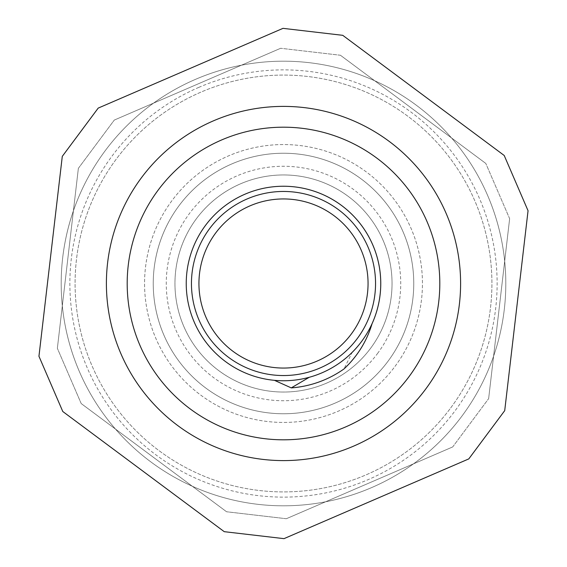 <?xml version="1.0" encoding="UTF-8"?>
<svg xmlns="http://www.w3.org/2000/svg" width="567" height="567" viewBox="0 0 567 567"><rect width="100%" height="100%" fill="white"/><g stroke="black" fill="none" stroke-linecap="round" stroke-linejoin="round"><path stroke-width="0.43" stroke-dasharray="2.83 2.13" d="M139.985 345.431A156.308 156.308 0 0 0 408.892 376.821A156.308 156.308 0 0 0 301.623 128.241A156.308 156.308 0 0 0 139.985 345.431M179.002 205.729A130.261 130.261 0 0 0 268.397 412.882A130.261 130.261 0 0 0 403.102 231.889A130.261 130.261 0 0 0 179.002 205.729M370.577 348.308A108.552 108.552 0 0 1 183.836 326.507A108.552 108.552 0 0 1 296.087 175.685A108.552 108.552 0 0 1 370.577 348.308A108.552 108.552 0 0 0 296.087 175.685A108.552 108.552 0 0 0 183.836 326.507A108.552 108.552 0 0 0 370.577 348.308M427.015 221.569A156.308 156.308 0 0 0 158.108 190.179A156.308 156.308 0 0 0 265.377 438.759A156.308 156.308 0 0 0 427.015 221.569M352.157 352.39A97.262 97.262 0 0 0 372.051 323.736C367.132 334.473 360.499 344.027 352.142 352.383L344.013 368.926M450.694 407.928A208.415 208.415 0 0 0 307.661 76.488A208.415 208.415 0 0 0 92.145 366.076A208.415 208.415 0 0 0 450.694 407.928A208.415 208.415 0 0 0 307.661 76.488A208.415 208.415 0 0 0 92.145 366.076A208.415 208.415 0 0 0 450.694 407.928A208.415 208.415 0 0 0 307.661 76.488A208.415 208.415 0 0 0 92.145 366.076A208.415 208.415 0 0 0 450.694 407.928M452.707 446.931L286.328 518.727L452.707 446.931L488.634 398.665L452.707 446.931M286.328 518.727L226.573 511.753L286.328 518.727M226.573 511.753L81.201 403.562L226.573 511.753M81.201 403.562L57.359 348.322L81.201 403.562M57.359 348.322L78.366 168.335L57.359 348.322M78.366 168.335L114.293 120.069L78.366 168.335M114.293 120.069L280.672 48.273L114.293 120.069M509.641 218.678L488.634 398.665L509.641 218.678L485.799 163.438L509.641 218.678M340.427 55.247L485.799 163.438L340.427 55.247L280.672 48.273L340.427 55.247M377.544 353.489A117.234 117.234 0 0 0 297.094 167.059A117.234 117.234 0 0 0 175.862 329.951A117.234 117.234 0 0 0 377.544 353.489M387.998 361.271A130.261 130.261 0 0 0 298.603 154.118A130.261 130.261 0 0 0 163.898 335.111A130.261 130.261 0 0 0 387.998 361.271A130.261 130.261 0 0 0 298.603 154.118A130.261 130.261 0 0 0 163.898 335.111A130.261 130.261 0 0 0 387.998 361.271A130.261 130.261 0 0 0 298.603 154.118A130.261 130.261 0 0 0 163.898 335.111A130.261 130.261 0 0 0 387.998 361.271M394.965 366.452A138.943 138.943 0 0 0 299.61 145.492A138.943 138.943 0 0 0 155.932 338.556A138.943 138.943 0 0 0 394.965 366.452A138.943 138.943 0 0 0 299.61 145.492A138.943 138.943 0 0 0 155.932 338.556A138.943 138.943 0 0 0 394.965 366.452M487.613 195.417A222.307 222.307 0 0 1 371.583 487.613A222.307 222.307 0 0 1 79.387 371.583A222.307 222.307 0 0 1 195.417 79.387A222.307 222.307 0 0 1 487.613 195.417A222.307 222.307 0 0 0 105.157 150.772A222.307 222.307 0 0 0 257.723 504.311A222.307 222.307 0 0 0 487.613 195.417M224.248 531.676L62.788 411.514L38.946 356.274L62.285 156.364L98.204 108.099L282.997 28.35L342.752 35.324L504.212 155.486L528.054 210.726L504.715 410.636L468.796 458.901L284.003 538.65L224.248 531.676M198.854 87.361A213.624 213.624 0 0 0 155.96 454.876A213.624 213.624 0 0 0 495.686 308.271A213.624 213.624 0 0 0 198.854 87.361"/><path stroke-width="0.85" d="M291.275 387.899A104.682 104.682 0 0 0 344.013 368.926C357.416 356.36 366.764 341.299 372.051 323.736A97.262 97.262 0 0 0 313.664 191.036A97.262 97.262 0 0 0 188.258 263.783A97.262 97.262 0 0 0 274.463 380.337L291.275 387.892L309.221 377.296A97.262 97.262 0 0 1 186.302 287.022A97.262 97.262 0 0 1 302.36 188.088A97.262 97.262 0 0 1 309.221 377.296C297.817 380.4 286.229 381.414 274.463 380.337M318.477 206.516A84.561 84.561 0 0 1 332.68 352.284A84.561 84.561 0 0 1 199.336 291.7A84.561 84.561 0 0 1 318.477 206.516M62.788 411.514L224.248 531.676L284.003 538.65L468.796 458.901L504.715 410.636L528.054 210.726L504.212 155.486L342.752 35.324L282.997 28.35L98.204 108.099L62.285 156.364L38.946 356.274L62.788 411.514M446.109 213.327A177.102 177.102 0 0 0 141.424 177.762A177.102 177.102 0 0 0 262.968 459.405A177.102 177.102 0 0 0 446.109 213.327M427.015 221.569A156.308 156.308 0 0 0 158.108 190.179A156.308 156.308 0 0 0 265.377 438.759A156.308 156.308 0 0 0 427.015 221.569M321.574 199.697A92.052 92.052 0 0 0 191.887 292.423A92.052 92.052 0 0 0 337.039 358.379A92.052 92.052 0 0 0 321.574 199.697"/></g></svg>
